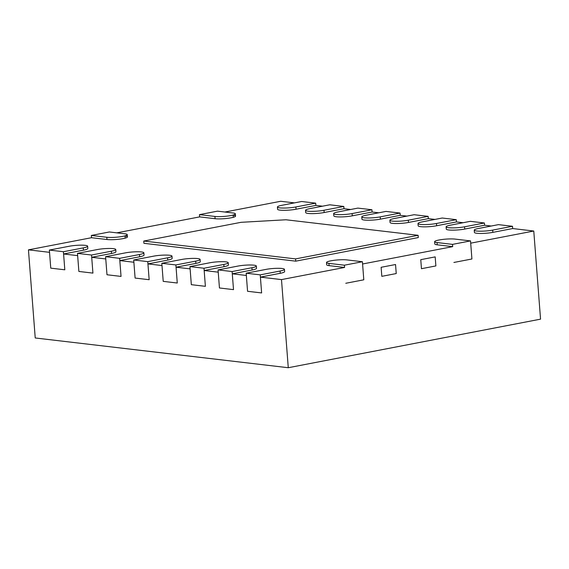 <?xml version="1.0" encoding="UTF-8"?>
<svg xmlns="http://www.w3.org/2000/svg" width="569" height="569" viewBox="0 0 569 569"><rect width="100%" height="100%" fill="white"/><g stroke="black" fill="none" stroke-linecap="round" stroke-linejoin="round"><path stroke-width="0.85" d="M224.876 212.031L280.723 201.277L294.422 202.884M277.423 207.016A11.458 1.714 -4.4 0 0 283.895 208.055A11.458 1.714 -4.4 0 0 295.873 206.967L315.695 203.147L301.641 201.497L281.819 205.309A11.458 1.714 -4.4 0 0 277.423 207.016L277.594 209.278A11.458 1.714 -4.4 0 0 284.066 210.317A11.458 1.714 -4.4 0 0 296.051 209.221L315.873 205.409L322.538 206.191M305.539 210.324A11.458 1.714 -4.4 0 0 312.011 211.362A11.458 1.714 -4.4 0 0 323.989 210.267L343.811 206.455L329.757 204.797L309.934 208.617A11.458 1.714 -4.4 0 0 305.539 210.324L305.709 212.578A11.458 1.714 -4.4 0 0 312.182 213.624A11.458 1.714 -4.4 0 0 324.166 212.529L343.989 208.709L350.653 209.499M333.654 213.624A11.458 1.714 -4.4 0 0 340.127 214.669A11.458 1.714 -4.4 0 0 352.104 213.574L371.927 209.755L357.873 208.105L338.05 211.924A11.458 1.714 -4.4 0 0 333.654 213.624L333.825 215.886A11.458 1.714 -4.4 0 0 340.298 216.931A11.458 1.714 -4.4 0 0 352.282 215.836L372.105 212.017L378.769 212.799M361.77 216.931A11.458 1.714 -4.4 0 0 368.243 217.977A11.458 1.714 -4.4 0 0 380.22 216.881L400.043 213.062L385.988 211.412L366.166 215.224A11.458 1.714 -4.4 0 0 361.77 216.931L361.941 219.193A11.458 1.714 -4.4 0 0 368.413 220.231A11.458 1.714 -4.4 0 0 380.398 219.143L400.22 215.324L406.885 216.106M389.886 220.239A11.458 1.714 -4.4 0 0 396.358 221.284A11.458 1.714 -4.4 0 0 408.336 220.189L428.158 216.369L414.104 214.719L394.281 218.532A11.458 1.714 -4.4 0 0 389.886 220.239L390.057 222.5A11.458 1.714 -4.4 0 0 396.529 223.539A11.458 1.714 -4.4 0 0 408.514 222.443L428.336 218.631L435.001 219.414M418.002 223.546A11.458 1.714 -4.4 0 0 424.474 224.584A11.458 1.714 -4.4 0 0 436.451 223.489L456.274 219.677L442.22 218.019L422.397 221.839A11.458 1.714 -4.4 0 0 418.002 223.546L418.172 225.801A11.458 1.714 -4.4 0 0 424.645 226.846A11.458 1.714 -4.4 0 0 436.629 225.751L456.452 221.931L463.116 222.721M446.117 226.853A11.458 1.714 -4.4 0 0 452.59 227.892A11.458 1.714 -4.4 0 0 464.574 226.796L484.39 222.984L470.335 221.327L450.513 225.146A11.458 1.714 -4.4 0 0 446.117 226.853L446.288 229.108A11.458 1.714 -4.4 0 0 452.76 230.153A11.458 1.714 -4.4 0 0 464.745 229.058L484.568 225.239L491.232 226.021M474.233 230.153A11.458 1.714 -4.4 0 0 480.705 231.199A11.458 1.714 -4.4 0 0 492.69 230.104L512.505 226.284L498.451 224.634L478.629 228.446A11.458 1.714 -4.4 0 0 474.233 230.153L474.404 232.415A11.458 1.714 -4.4 0 0 480.876 233.461A11.458 1.714 -4.4 0 0 492.861 232.365L512.683 228.546L533.772 231.028L470.698 243.169L471.914 258.987L453.898 262.458L471.914 258.987L470.527 240.907L455.065 239.094A11.458 1.714 -4.4 0 0 442.277 239.485A11.458 1.714 -4.4 0 0 434.624 241.704A11.458 1.714 -4.4 0 0 437.042 242.558L452.504 244.378L470.527 240.907M434.624 241.704L434.801 243.966A11.458 1.714 -4.4 0 0 437.22 244.819L452.682 246.64L362.581 263.988L363.797 279.806L345.781 283.277L363.797 279.806L362.41 261.726L346.941 259.912A11.458 1.714 -4.4 0 0 334.152 260.303A11.458 1.714 -4.4 0 0 326.506 262.522A11.458 1.714 -4.4 0 0 328.925 263.376L344.387 265.197L362.41 261.726M326.506 262.522L326.684 264.784A11.458 1.714 -4.4 0 0 329.095 265.638L344.565 267.458L281.491 279.599L260.403 277.124L280.225 273.305A11.458 1.714 175.6 0 0 284.628 271.598L284.45 269.336A11.458 1.714 175.6 0 1 280.055 271.043L260.232 274.863L246.171 273.205L265.993 269.393A11.458 1.714 175.6 0 1 277.978 268.298A11.458 1.714 175.6 0 1 284.45 269.336M260.403 277.124L261.626 292.935L247.565 291.285L246.349 275.467L232.287 273.817L252.11 269.998A11.458 1.714 175.6 0 0 256.512 268.291L256.334 266.036A11.458 1.714 175.6 0 1 251.939 267.736L232.116 271.555L218.055 269.905L237.878 266.086A11.458 1.714 175.6 0 1 249.862 264.99A11.458 1.714 175.6 0 1 256.334 266.036M232.287 273.817L233.51 289.635L219.449 287.978L218.233 272.16L204.171 270.51L223.994 266.69A11.458 1.714 175.6 0 0 228.397 264.99L228.219 262.729A11.458 1.714 175.6 0 1 223.823 264.436L204.001 268.248L189.939 266.598L209.762 262.778A11.458 1.714 175.6 0 1 221.746 261.683A11.458 1.714 175.6 0 1 228.219 262.729M204.171 270.51L205.388 286.328L191.333 284.678L190.117 268.86L176.056 267.202L195.878 263.39A11.458 1.714 175.6 0 0 200.281 261.683L200.103 259.421A11.458 1.714 175.6 0 1 195.708 261.128L175.885 264.948L161.824 263.291L181.646 259.478A11.458 1.714 175.6 0 1 193.631 258.383A11.458 1.714 175.6 0 1 200.103 259.421M176.056 267.202L177.272 283.021L163.218 281.371L162.001 265.552L147.94 263.902L167.763 260.083A11.458 1.714 175.6 0 0 172.165 258.376L171.987 256.114A11.458 1.714 175.6 0 1 167.592 257.821L147.769 261.64L133.708 259.983L153.53 256.171A11.458 1.714 175.6 0 1 165.515 255.076A11.458 1.714 175.6 0 1 171.987 256.114M147.94 263.902L149.156 279.713L135.102 278.063L133.886 262.245L119.824 260.595L139.647 256.775A11.458 1.714 175.6 0 0 144.042 255.068L143.872 252.814A11.458 1.714 175.6 0 1 139.476 254.514L119.654 258.333L105.592 256.683L125.415 252.864A11.458 1.714 175.6 0 1 137.399 251.768A11.458 1.714 175.6 0 1 143.872 252.814M119.824 260.595L121.041 276.413L106.986 274.756L105.77 258.938L91.709 257.288L111.531 253.468A11.458 1.714 175.6 0 0 115.927 251.768L115.756 249.507A11.458 1.714 175.6 0 1 111.36 251.214L91.538 255.026L77.476 253.376L97.299 249.556A11.458 1.714 175.6 0 1 109.284 248.461A11.458 1.714 175.6 0 1 115.756 249.507M91.709 257.288L92.925 273.106L78.871 271.449L77.654 255.637L63.593 253.98L83.415 250.168A11.458 1.714 175.6 0 0 87.811 248.461L87.64 246.199A11.458 1.714 175.6 0 1 83.245 247.906L63.422 251.726L49.361 250.068L69.183 246.256A11.458 1.714 175.6 0 1 81.168 245.161A11.458 1.714 175.6 0 1 87.64 246.199M63.593 253.98L64.809 269.798L50.755 268.148L49.539 252.33L28.45 249.848L91.517 237.707L106.986 239.521A11.458 1.714 175.6 0 0 119.775 239.129A11.458 1.714 175.6 0 0 127.42 236.91A11.458 1.714 175.6 0 0 125.002 236.057L125.159 238.127M116.759 232.849L199.641 216.889L215.103 218.709A11.458 1.714 175.6 0 0 227.892 218.311A11.458 1.714 175.6 0 0 235.538 216.092A11.458 1.714 175.6 0 0 233.119 215.238L233.283 217.308M143.758 241.05L143.929 243.312L295.752 261.157L418.286 237.565L418.115 235.303L285.972 219.769L241.064 222.315L143.758 241.05L295.581 258.902L418.115 235.303M28.45 249.848L35.228 337.972L288.277 367.723L281.491 279.599M533.772 231.028L540.55 319.152L288.277 367.723M344.565 267.458L344.387 265.197M452.682 246.64L452.504 244.378M435.185 256.889L420.768 259.663L421.458 268.703L420.768 259.663L435.185 256.889L435.875 265.922L421.458 268.703L435.875 265.922L435.185 256.889M395.54 264.521L381.123 267.295L381.82 276.335L381.123 267.295L395.54 264.521L396.237 273.561L381.82 276.335L396.237 273.561L395.54 264.521M295.752 261.157L295.581 258.902M246.171 273.205L247.565 291.285L261.626 292.935L260.232 274.863M218.055 269.905L219.449 287.978L233.51 289.635L232.116 271.555M189.939 266.598L191.333 284.678L205.388 286.328L204.001 268.248M161.824 263.291L163.218 281.371L177.272 283.021L175.885 264.948M133.708 259.983L135.102 278.063L149.156 279.713L147.769 261.64M512.505 226.284L512.683 228.546M484.39 222.984L484.568 225.239M456.274 219.677L456.452 221.931M428.158 216.369L428.336 218.631M400.043 213.062L400.22 215.324M105.592 256.683L106.986 274.756L121.041 276.413L119.654 258.333M77.476 253.376L78.871 271.449L92.925 273.106L91.538 255.026M49.361 250.068L50.755 268.148L64.809 269.798L63.422 251.726M371.927 209.755L372.105 212.017M343.811 206.455L343.989 208.709M315.695 203.147L315.873 205.409M217.486 211.156L232.949 212.977A11.458 1.714 175.6 0 1 235.367 213.83A11.458 1.714 175.6 0 1 227.714 216.049A11.458 1.714 175.6 0 1 214.926 216.448L199.463 214.627L217.486 211.156M199.463 214.627L199.641 216.889M109.362 231.974L124.831 233.795A11.458 1.714 175.6 0 1 127.243 234.648A11.458 1.714 175.6 0 1 119.597 236.868A11.458 1.714 175.6 0 1 106.808 237.266L91.346 235.445L109.362 231.974M91.346 235.445L91.517 237.707M280.055 271.043L280.225 273.305M251.939 267.736L252.11 269.998M223.823 264.436L223.994 266.69M195.708 261.128L195.878 263.39M167.592 257.821L167.763 260.083M492.69 230.104L492.861 232.365M464.574 226.796L464.745 229.058M436.451 223.489L436.629 225.751M408.336 220.189L408.514 222.443M380.22 216.881L380.398 219.143M139.476 254.514L139.647 256.775M111.36 251.214L111.531 253.468M83.245 247.906L83.415 250.168M352.104 213.574L352.282 215.836M323.989 210.267L324.166 212.529M295.873 206.967L296.051 209.221M214.926 216.448L215.103 218.709M106.808 237.266L106.986 239.521M437.042 242.558L437.22 244.819M328.925 263.376L329.095 265.638M235.367 213.83L235.538 216.092M127.243 234.648L127.42 236.91"/></g></svg>
